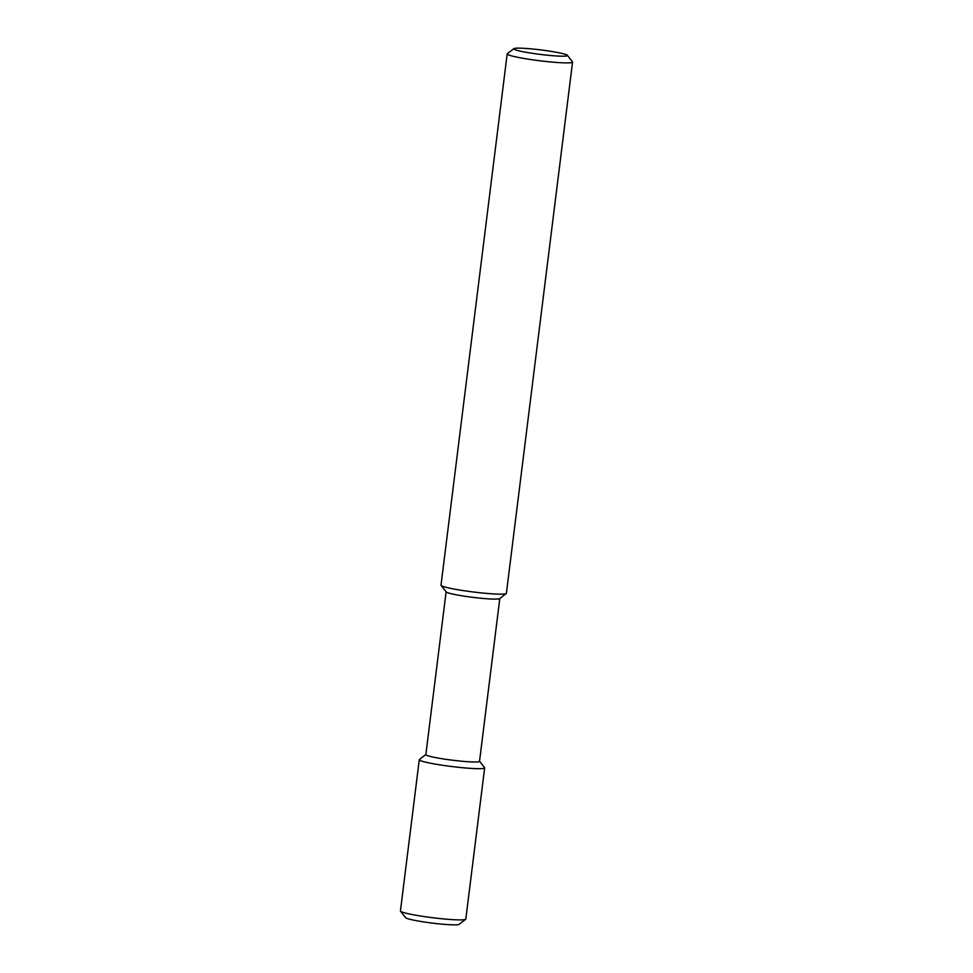 <?xml version="1.0" encoding="UTF-8"?>
<svg xmlns="http://www.w3.org/2000/svg" width="973" height="973" viewBox="0 0 973 973"><rect width="100%" height="100%" fill="white"/><g stroke="black" fill="none" stroke-linecap="round" stroke-linejoin="round"><path stroke-width="1.46" d="M517.235 50.401A27.049 2.262 7.1 0 0 548.383 55.315A27.049 2.262 7.1 0 0 567.368 55.315A27.049 2.262 7.1 0 0 563.963 53.941A27.049 2.262 7.1 0 0 534.992 49.246A27.049 2.262 7.1 0 0 513.878 48.65A27.049 2.262 7.1 0 0 517.235 50.401M513.878 48.65L507.322 53.71A32.936 2.761 7.1 0 0 507.188 53.929A32.936 2.761 7.1 0 0 511.421 55.85A32.936 2.761 7.1 0 0 548.03 61.7A32.936 2.761 7.1 0 0 572.562 62.065A32.936 2.761 7.1 0 0 572.477 61.822L567.368 55.315M507.188 53.929L441.012 585.187A32.936 2.761 7.1 0 0 441.097 585.43A32.936 2.761 7.1 0 0 445.245 587.108A32.936 2.761 7.1 0 0 480.528 592.812A32.936 2.761 7.1 0 0 506.252 593.542A32.936 2.761 7.1 0 0 506.386 593.323L572.562 62.065M441.097 585.43L446.206 591.937A27.049 2.262 7.1 0 0 449.611 593.311A27.049 2.262 7.1 0 0 478.582 598.006A27.049 2.262 7.1 0 0 499.696 598.602L506.252 593.542M446.121 591.839L425.846 754.61A27.049 2.262 7.1 0 0 429.324 756.191A27.049 2.262 7.1 0 0 459.39 760.995A27.049 2.262 7.1 0 0 479.531 761.3L499.806 598.517M425.858 754.513L419.412 759.499A32.936 2.761 7.1 0 0 419.278 759.718A32.936 2.761 7.1 0 0 423.51 761.628A32.936 2.761 7.1 0 0 460.12 767.478A32.936 2.761 7.1 0 0 484.651 767.855A32.936 2.761 7.1 0 0 484.566 767.612L479.543 761.202M419.278 759.718L400.438 910.935A32.936 2.761 7.1 0 0 400.523 911.178A32.936 2.761 7.1 0 0 404.671 912.856A32.936 2.761 7.1 0 0 439.954 918.561A32.936 2.761 7.1 0 0 465.678 919.29A32.936 2.761 7.1 0 0 465.812 919.071L484.651 767.855M400.523 911.178L405.632 917.685A27.049 2.262 7.1 0 0 409.037 919.059A27.049 2.262 7.1 0 0 438.008 923.754A27.049 2.262 7.1 0 0 459.122 924.35L465.678 919.29"/></g></svg>
